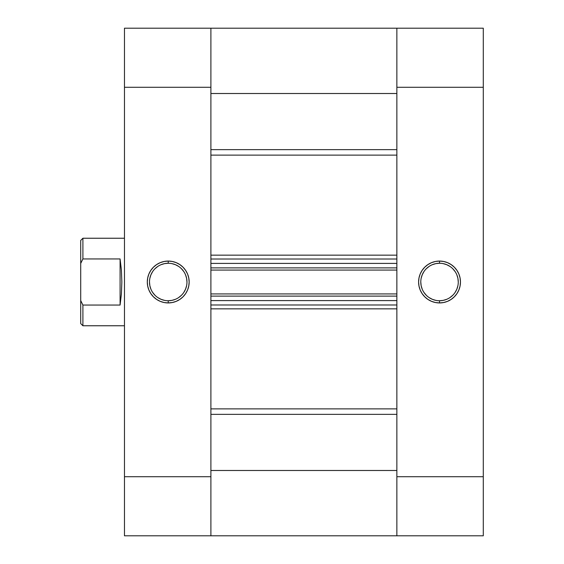 <?xml version="1.0" encoding="UTF-8"?>
<svg xmlns="http://www.w3.org/2000/svg" width="564" height="564" viewBox="0 0 564 564"><rect width="100%" height="100%" fill="white"/><g stroke="black" fill="none" stroke-linecap="round" stroke-linejoin="round"><path stroke-width="0.85" d="M439.532 263.261L439.532 261.069A20.931 20.931 0 0 1 460.464 282A20.931 20.931 0 0 1 439.532 302.931L443.614 302.53L447.541 301.338L451.158 299.399L454.33 296.798L456.932 293.625L458.87 290.009L460.062 286.082L460.464 282L460.062 277.918L458.87 273.991L456.932 270.375L454.33 267.202L451.158 264.601L447.541 262.662L443.614 261.47L439.532 261.069L435.45 261.47L431.523 262.662L427.9 264.601L424.734 267.202L422.126 270.375L420.194 273.991L419.003 277.918L418.601 282L419.003 286.082L420.194 290.009L422.126 293.625L424.734 296.798L427.9 299.399L431.523 301.338L435.45 302.53L439.532 302.931L439.532 300.739A18.739 18.739 0 0 0 458.271 282A18.739 18.739 0 0 0 439.532 263.261A18.739 18.739 0 0 0 420.786 282A18.739 18.739 0 0 0 439.532 300.739L439.532 302.931A20.931 20.931 0 0 1 418.601 282A20.931 20.931 0 0 1 439.532 261.069L439.532 263.261A18.739 18.739 0 0 1 458.271 282A18.739 18.739 0 0 1 439.532 300.739A18.739 18.739 0 0 1 420.786 282A18.739 18.739 0 0 1 439.532 263.261L435.873 263.621L432.355 264.685M483.292 28.2L396.866 28.2L396.866 535.8L483.292 535.8L483.292 28.2L396.866 28.2L396.866 87.272L483.292 87.272L483.292 476.728L396.866 476.728L396.866 87.272L483.292 87.272L483.292 28.2M210.894 535.469L210.894 470.489L396.866 470.489L210.894 470.489L210.894 535.8L210.894 476.728L124.468 476.728L124.468 87.272L210.894 87.272L210.894 476.728L124.468 476.728L124.468 535.8L210.894 535.8L210.894 28.2L124.468 28.2L124.468 535.8L396.866 535.8L396.866 476.728L483.292 476.728L483.292 535.8L396.866 535.8L396.866 470.489L396.866 535.469M439.532 300.739L443.184 300.379L446.702 299.315M449.945 297.58L452.786 295.254M455.113 292.413L456.847 289.17L457.912 285.659M458.271 282L457.912 278.341L456.847 274.83M455.113 271.587L452.786 268.746M449.945 266.419L446.702 264.685L443.184 263.621M429.119 266.419L426.278 268.746M423.945 271.587L422.217 274.83L421.146 278.341M420.786 282L421.146 285.659L422.217 289.17M423.945 292.413L426.278 295.254M429.119 297.58L432.355 299.315L435.873 300.379M168.227 300.739L168.227 302.931A20.931 20.931 0 0 1 147.296 282A20.931 20.931 0 0 1 168.227 261.069L164.145 261.47L160.218 262.662L156.602 264.601L153.429 267.202L150.828 270.375L148.889 273.991L147.697 277.918L147.296 282L147.697 286.082L148.889 290.009L150.828 293.625L153.429 296.798L156.602 299.399L160.218 301.338L164.145 302.53L168.227 302.931L172.309 302.53L176.236 301.338L179.853 299.399L183.025 296.798L185.634 293.625L187.565 290.009L188.757 286.082L189.159 282L188.757 277.918L187.565 273.991L185.634 270.375L183.025 267.202L179.853 264.601L176.236 262.662L172.309 261.47L168.227 261.069L168.227 263.261A18.739 18.739 0 0 0 149.488 282A18.739 18.739 0 0 0 168.227 300.739A18.739 18.739 0 0 0 186.966 282A18.739 18.739 0 0 0 168.227 263.261L168.227 261.069A20.931 20.931 0 0 1 189.159 282A20.931 20.931 0 0 1 168.227 302.931L168.227 300.739A18.739 18.739 0 0 1 149.488 282A18.739 18.739 0 0 1 168.227 263.261A18.739 18.739 0 0 1 186.966 282A18.739 18.739 0 0 1 168.227 300.739L171.886 300.379L175.397 299.315M210.894 81.153L210.894 28.2L210.894 93.511L396.866 93.511L396.866 28.2L210.894 28.2L210.894 87.272L124.468 87.272L124.468 28.2L396.866 28.2L396.866 81.153M168.227 263.261L164.568 263.621L161.057 264.685M157.814 266.419L154.973 268.746M152.647 271.587L150.912 274.83L149.848 278.341M149.488 282L149.848 285.659L150.912 289.17M152.647 292.413L154.973 295.254M157.814 297.58L161.057 299.315L164.568 300.379M178.64 297.58L181.481 295.254M183.808 292.413L185.542 289.17L186.606 285.659M186.966 282L186.606 278.341L185.542 274.83M183.808 271.587L181.481 268.746M178.64 266.419L175.397 264.685L171.886 263.621M80.708 323.574L80.708 300.563L82.901 305.053L82.513 304.32L82.901 305.053L120.09 305.053L121.394 293.985L121.845 282L121.394 270.015L120.09 258.947L120.09 305.053L120.09 258.947L82.901 258.947L80.708 263.437L80.708 300.563L80.708 240.426L80.708 263.437L82.901 258.947L82.901 238.241L124.468 238.241L82.901 238.241L80.708 240.426L82.901 238.241L82.901 258.947L82.513 259.68L82.901 258.947L120.09 258.947L121.394 270.015L121.845 282L121.394 293.985L120.09 305.053L82.901 305.053L82.901 325.759L124.468 325.759L82.901 325.759L82.901 305.053L80.708 300.563L80.708 323.574L82.901 325.759M396.866 155.121L210.894 155.121L396.866 155.121M210.894 255.154L396.866 255.154L210.894 255.154M396.866 308.846L210.894 308.846L396.866 308.846M210.894 408.879L396.866 408.879L210.894 408.879M210.894 263.402L210.894 267.886L396.866 267.886L396.866 263.402L396.866 267.886L210.894 267.886L210.894 263.402L396.866 263.402L210.894 263.402M210.894 296.114L210.894 300.598L210.894 296.114L396.866 296.114L396.866 300.598L210.894 300.598L396.866 300.598L396.866 296.114L210.894 296.114M210.894 414.35L396.866 414.35L210.894 414.35M396.866 149.65L210.894 149.65L396.866 149.65M210.894 93.511L396.866 93.511M210.894 304.976L396.866 304.976L210.894 304.976M210.894 293.922L396.866 293.922L210.894 293.922M210.894 259.024L396.866 259.024L210.894 259.024M396.866 270.078L210.894 270.078L396.866 270.078"/></g></svg>
